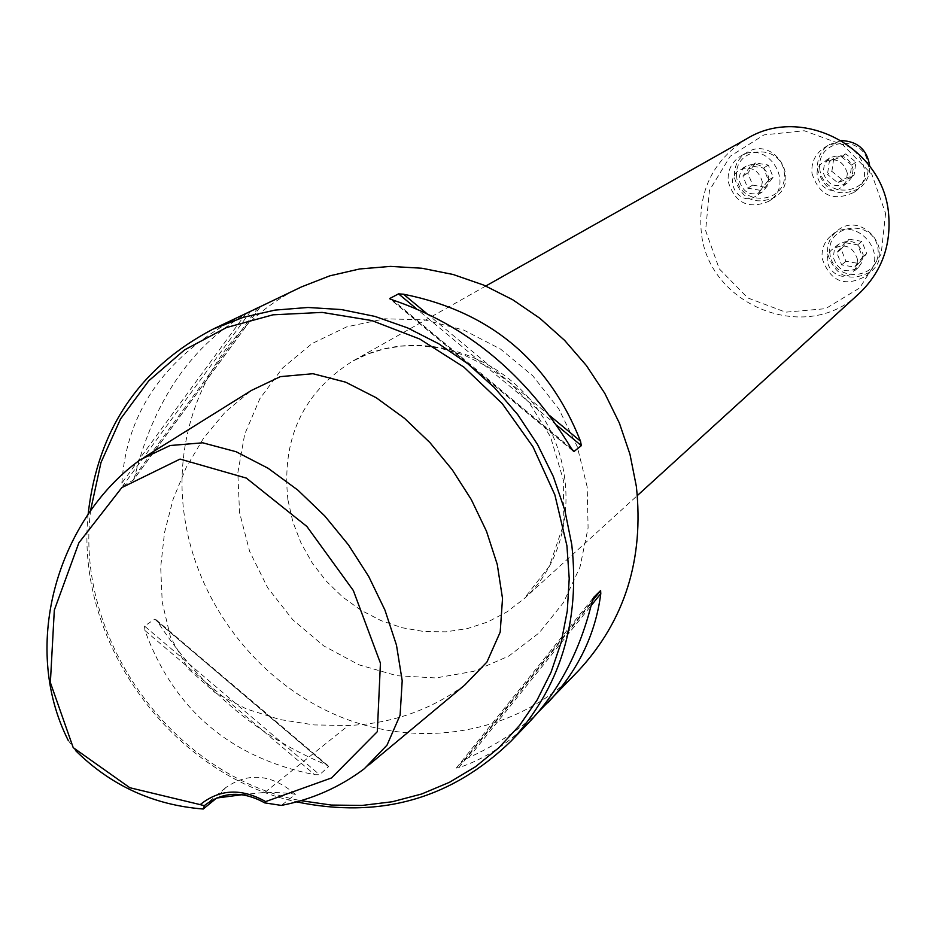 <?xml version="1.0" encoding="UTF-8"?>
<svg xmlns="http://www.w3.org/2000/svg" width="936" height="936" viewBox="0 0 936 936"><rect width="100%" height="100%" fill="white"/><g stroke="black" fill="none" stroke-linecap="round" stroke-linejoin="round"><path stroke-width="0.7" stroke-dasharray="4.68 3.51" d="M847.372 173.335L846.238 181.221L841.3 187.375C825.681 199.52 806.844 172.294 823.703 161.94C835.555 157.026 843.453 160.828 847.372 173.335M885.573 213.361L881.174 253.96L859.681 287.972L825.564 308.681L785.655 312.168L747.782 297.94L719.269 268.843L705.604 230.537L709.465 190.394L730.244 156.254L764.022 134.889L804.211 130.736L842.763 144.787L871.861 174.318L885.573 213.361M857.552 259.518L856.686 266.666L852.602 272.505C838.293 285.878 817.105 260.653 832.794 248.929C844.88 242.904 853.141 246.425 857.552 259.518M762.325 181.771L761.073 189.961L755.761 196.139C739.85 207.324 722.51 179.478 739.534 170.083C751.035 165.801 758.628 169.697 762.325 181.771M75.512 750.52L68.223 740.399M464.677 685.129C430.267 710.225 391.517 723.668 348.414 725.494L314.04 724.932L279.782 719.527L246.367 708.95L214.906 692.476L187.949 668.573L170.446 636.971L162.232 602.246L160.688 567.076L164.537 532.502L173.16 499.11L186.206 467.462L203.568 438.165L225.237 412.062L251.386 390.452M242.225 794.711L264.853 792.394C278.881 792.429 289.06 793.073 295.378 794.325L281.373 805.416M578.869 670.293C519.62 731.917 424.885 749.935 343.149 717.935C261.401 685.76 198.502 606.762 184.965 519.48C169.322 424.382 216.824 326.336 301.521 286.884M88.218 513.513C74.412 640.949 171.066 774.821 296.396 801.836M144.507 626.067L144.94 630.525C173.991 709.816 230.595 757.879 314.742 774.715L319.585 774.715L328.594 766.584L325.962 764.642C257.575 736.211 201.497 688.615 157.704 621.867L154.803 619.129L144.507 626.067L319.585 774.715M242.728 314.941C166.994 353.983 126.711 410.015 121.855 483.046L122.616 486.135L133.158 480.226L260.43 306.622M133.462 479.934L134.936 475.745C154.709 398.245 193.108 343.5 250.134 311.536M538.259 712.144C518.404 730.49 495.249 745.618 468.772 757.552L464.35 759.868L456.288 768.047L458.804 767.684C484.848 758.944 508.482 743.582 529.729 721.621M90.71 509.816C73.71 638.738 172.914 776.155 300.643 800.631M295.378 794.325C271.674 774.049 248.403 771.849 225.576 787.738L216.719 797.917M747.057 138.598C713.197 159.998 697.917 190.932 701.228 231.414C707.44 305.487 806.633 345.255 859.143 293.53M863.191 254.709L862.325 261.787L858.277 267.579C846.214 274.014 837.895 270.644 833.332 257.447L834.28 250.111L838.644 244.214C850.625 238.235 858.815 241.734 863.191 254.709M822.171 258.476C830.302 281.701 844.939 287.539 866.092 275.968C891.142 255.434 856.346 214.04 831.741 235.076C824.511 241.137 821.328 248.941 822.171 258.476M827.681 254.03C835.743 277.068 850.262 282.847 871.252 271.358C896.115 250.977 861.6 209.933 837.182 230.806C830.01 236.82 826.851 244.565 827.681 254.03M829.893 253.562C825.915 222.932 874.598 218.275 878.003 249.116C881.794 279.864 833.251 284.181 829.893 253.562M849.104 239.195L861.892 241.371L866.689 253.539L858.686 263.484L845.922 261.284L841.125 249.151L849.104 239.195L844.834 242.658L836.807 252.673L841.639 264.888L854.486 267.111L862.536 257.096L857.715 244.858L844.834 242.658M861.892 241.371L857.715 244.858M866.689 253.539L862.536 257.096M858.686 263.484L854.486 267.111M845.922 261.284L841.639 264.888M841.125 249.151L836.807 252.673M853.129 169.264L851.982 177.091L847.092 183.187C835.216 188.534 827.248 184.895 823.165 172.259L824.405 164.163L829.659 157.985C841.417 153.106 849.233 156.874 853.129 169.264M811.968 173.371C819.234 195.636 833.297 201.942 854.147 192.278C881.104 173.944 850.286 129.39 823.645 148.18C814.999 154.276 811.114 162.665 811.968 173.371M841.511 140.599L829.179 144.624C820.603 150.661 816.742 158.991 817.584 169.603C824.792 191.693 838.738 197.941 859.423 188.347C866.49 182.766 869.93 175.406 869.755 166.245M819.807 169.17C815.806 138.294 864.653 133.251 868.093 164.35C871.907 195.355 823.2 200.047 819.807 169.17M831.882 171.37L833.719 158.488L845.746 153.867L855.937 162.15L854.088 175.055L842.049 179.642L831.882 171.37L827.482 174.388L837.72 182.719L849.829 178.097L851.702 165.122L841.429 156.768L829.331 161.413L827.482 174.388M833.719 158.488L829.331 161.413M845.746 153.867L841.429 156.768M855.937 162.15L851.702 165.122M854.088 175.055L849.829 178.097M842.049 179.642L837.72 182.719M768.784 177.664L767.543 185.784L762.278 191.915C750.754 196.56 743.09 192.793 739.264 180.613L739.253 176.927L740.598 172.259L743.36 168.304L746.191 166.081C757.598 161.834 765.121 165.695 768.784 177.664M728.231 181.713C735.029 203.182 748.554 209.699 768.784 201.287C796.302 184.544 767.777 138.703 740.645 156.101C731.484 162.033 727.342 170.574 728.231 181.713M734.503 177.899C741.242 199.192 754.65 205.663 774.727 197.309C802.035 180.695 773.756 135.24 746.823 152.498C737.732 158.383 733.625 166.854 734.503 177.899M736.737 177.466C732.642 146.823 780.776 141.851 784.309 172.715C788.229 203.475 740.236 208.108 736.737 177.466M765.285 187.235L752.638 185.106L747.829 172.984L755.668 162.958L768.327 165.064L773.136 177.22L765.285 187.235L760.477 190.336L768.374 180.262L763.542 168.035L750.789 165.906L742.915 175.991L747.747 188.194L760.477 190.336M752.638 185.106L747.747 188.194M747.829 172.984L742.915 175.991M755.668 162.958L750.789 165.906M768.327 165.064L763.542 168.035M773.136 177.22L768.374 180.262M264.853 792.394L348.414 725.494M144.94 630.525L314.742 774.715M154.803 619.129L328.594 766.584M157.704 621.867L325.962 764.642M246.028 313.396L121.855 483.046M250.672 311.279L122.616 486.135M258.172 307.593L134.936 475.745M571.358 448.426L392.605 299.941M572.575 450.345L390.721 299.286M556.592 425.096L416.333 308.634M549.877 415.748L426.102 312.987M458.804 767.684L591.926 602.339M456.288 768.047L593.482 597.577M464.35 759.868L592.277 600.947M468.772 757.552L591.119 605.627M587.188 487.024L577.266 446.659L558.804 408.927L532.771 375.816L500.538 349.081L463.823 330.115L424.581 319.866L384.86 318.79L346.73 326.851L312.097 343.547L282.672 367.93L259.857 398.689L244.682 434.257L237.826 472.844L239.534 512.554L249.666 551.491L267.708 587.796L292.769 619.761L323.669 645.863L358.968 664.829L396.969 675.722L435.883 677.945L473.803 671.311L508.856 656.042L539.253 632.794L563.402 602.667L579.992 567.099L588.089 527.881L587.188 487.024M287.902 499.801C281.408 438.949 302.843 392.816 352.17 361.413C410.541 327.892 494.161 348.543 537.088 408.494C580.589 468.023 574.037 553.913 523.938 598.853L506.867 611.933L487.843 621.925L467.345 628.594L445.899 631.823L424.02 631.543L402.246 627.763L381.092 620.626L361.062 610.284L342.635 597.016L326.243 581.127L312.273 563.016L301.053 543.102L292.863 521.867L287.902 499.801M145.735 456.347L140.587 459.564M369.112 764.747L364.361 768.702M156.078 619.726L327.986 765.578M260.325 306.879L133.591 479.747M573.089 451.047L390.218 299.134M225.576 787.738L205.148 804.995M485.807 286.006L352.17 361.413L367.637 354.077L384.146 348.941L401.45 346.109L419.269 345.641L439.686 348.052L464.584 355.27L488.346 367.029L510.108 382.976L529.062 402.574L550.52 436.796L563.694 481.139L563.144 525.775L549.303 566.28L523.938 598.853L637.381 495.53M838.644 244.214L832.794 248.929M858.277 267.579L852.602 272.505M866.092 275.968L871.252 271.358M831.741 235.076L837.182 230.806M829.659 157.985L823.703 161.94M847.092 183.187L841.3 187.375M854.147 192.278L859.423 188.347M823.645 148.18L829.179 144.624M746.191 166.081L739.534 170.083M762.278 191.915L755.761 196.139M768.784 201.287L774.727 197.309M740.645 156.101L746.823 152.498"/><path stroke-width="1.4" d="M200.21 804.632L129.835 787.726L73.195 747.618L50.368 682.543L54.323 610.12L78.87 542.833L121.832 487.609L180.063 459.085L246.32 478.085L306.903 526.488L353.34 590.534L380.437 663.168L377.325 731.671L331.496 777.956L265.649 801.59L264.724 802.877C242.927 790.815 223.072 791.528 205.148 804.995L204.376 805.674L200.21 804.632C219.644 788.99 241.453 787.972 265.649 801.59M204.376 805.674L203.229 809.02C153.434 805.077 110.857 785.585 75.512 750.52M68.223 740.399C19.457 643.816 59.354 517.468 140.587 459.564L170.059 445.536L202.667 442.798L236.071 451.714L268.106 468.269L297.835 490.101L324.733 515.923L348.496 544.939L368.725 576.506L384.953 610.108L396.478 645.138L402.199 680.718L400.105 715.162L387.013 745.15L364.361 768.702C339.826 787.199 312.168 799.438 281.373 805.416L264.724 802.877M145.735 456.347L251.386 390.452L280.367 376.635L312.952 373.71L345.618 382.157L376.307 397.788L404.504 418.322L429.916 442.588L452.287 469.849L471.288 499.555L486.486 531.238L497.25 564.408L502.515 598.455L500.198 632.116L486.954 662.009L464.677 685.129L369.112 764.747M203.229 809.02L216.649 798.034L242.225 794.711M250.134 311.536L301.521 286.884L329.8 275.839L359.658 268.96L390.569 266.397L421.925 268.246L453.129 274.494L483.596 285.047L512.706 299.742L539.896 318.31L564.619 340.376L586.381 365.543L604.761 393.295L619.386 423.095L629.986 454.358L636.363 486.463C644.097 558.967 624.932 620.24 578.869 670.293L538.259 712.144M296.396 801.836C379.911 819.199 451.48 798.934 511.103 741.066C560.102 687.82 580.32 622.311 571.756 544.541L564.794 510.097L553.316 476.518L537.533 444.483L517.748 414.625L494.348 387.539L467.813 363.753L438.645 343.734L407.452 327.846L374.856 316.391L341.476 309.57L307.979 307.476L275.008 310.108L243.184 317.374L213.092 329.098C139.628 367.509 97.999 428.98 88.218 513.513M390.721 299.286L389.774 298.49L398.549 293.869L403.463 294.196C489.458 311.349 548.473 360.348 580.507 441.172L581.338 445.641L573.979 451.515L571.358 448.426C526.558 374.751 466.982 325.26 392.605 299.941L389.809 298.806M260.43 306.622L213.092 329.098M255.563 308.821L260.571 306.552M511.103 741.066L529.729 721.621C559.318 690.3 580.051 650.543 591.926 602.339L593.482 597.577L600.62 590.569L600.795 593.611C595.436 634.807 577.711 671.241 547.63 702.924M300.643 800.631L331.332 805.054L362.056 805.44L392.324 801.742L421.633 794.009L449.479 782.297L475.394 766.795L498.923 747.7L519.62 725.341L537.1 700.034L551.058 672.223L561.179 642.353L567.286 610.951L569.217 578.565L566.923 545.758L554.884 494.933L532.993 446.8L502.187 403.545L463.858 367.087L419.726 339.019L371.779 320.545L322.159 312.402L273.043 314.812L226.524 327.541L184.532 349.9L148.754 380.823L120.568 418.907L100.994 462.501L90.71 509.816M637.381 495.53L859.143 293.53C881.583 272.025 891.4 245.361 888.568 213.548C883.221 147.303 801.918 104.727 747.057 138.598L485.807 286.006M869.755 166.245C867.274 149.9 857.856 141.348 841.511 140.599M573.979 451.515L572.575 450.345M581.338 445.641L556.592 425.096M416.333 308.634L398.549 293.869M580.507 441.172L549.877 415.748M426.102 312.987L403.463 294.196M592.277 600.947L600.62 590.569M591.119 605.627L600.795 593.611"/></g></svg>
